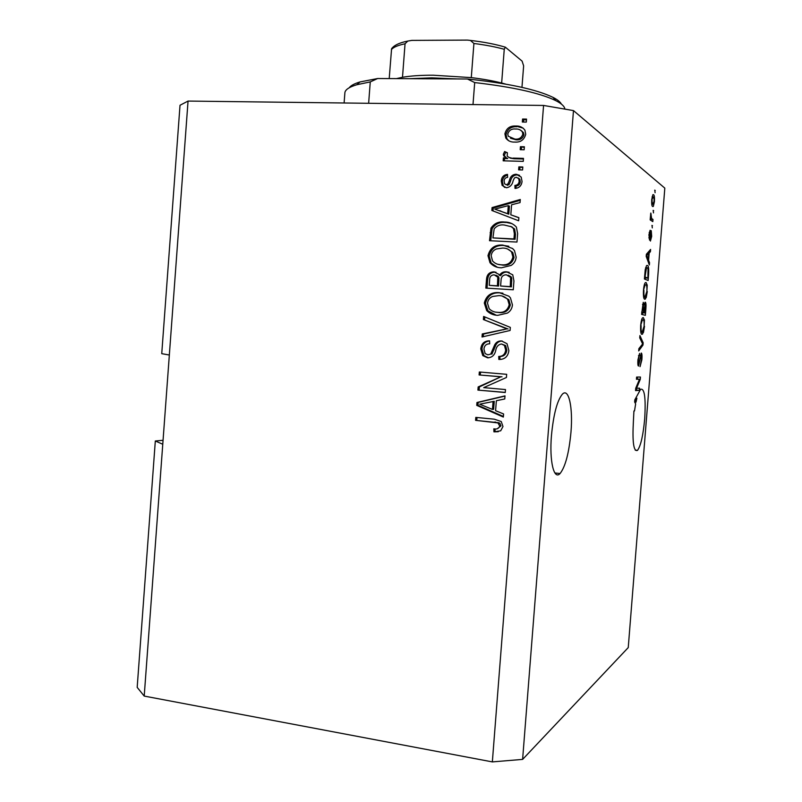 <?xml version="1.0" encoding="UTF-8"?>
<svg xmlns="http://www.w3.org/2000/svg" width="802" height="802" viewBox="0 0 802 802"><rect width="100%" height="100%" fill="white"/><g stroke="black" fill="none" stroke-linecap="round" stroke-linejoin="round"><path stroke-width="1.2" d="M551.445 435.656C549.28 461.19 553.951 480.388 560.067 473.531C565.38 466.774 569.019 452.97 570.974 432.128C573.079 407.516 568.748 387.246 562.292 394.273C557.089 400.759 553.47 414.554 551.445 435.656M633.42 420.87C632.247 442.012 633.6 451.857 637.49 450.393C640.768 445.922 643.164 435.406 644.698 418.834C645.921 397.912 644.557 388.078 640.608 389.301L634.813 399.857L634.643 402.002L635.645 403.907L634.502 410.915L633.921 410.995L633.42 420.87M163.057 440.298L155.317 440.99L162.766 444.258L188.049 101.072L543.576 105.443L573.48 110.596L664.818 188.129L628.247 647.595L522.613 759.394L573.48 110.596M162.766 444.258L144.21 696.076L137.182 687.364L155.317 440.99M169.342 355.015L161.743 353.672L180.019 105.262L188.049 101.072M635.725 388.268L639.565 388.178L639.394 390.353L635.545 390.584L635.735 388.238L639.515 379.226L636.447 379.276L636.618 377.07L640.447 377.04L640.267 379.366L636.517 388.338L636.417 390.103L639.394 390.353M641.309 353.03C641.981 353.492 642.171 355.727 641.881 359.727L640.046 366.674L641.45 359.507L640.998 355.276L638.502 366.073C637.851 365.722 637.66 363.647 637.931 359.857L639.605 353.431L638.392 359.817L638.853 363.797L641.309 353.03M639.916 335.577L643.174 342.785L642.993 345.03L638.693 350.915L638.873 348.639L642.643 343.968L639.735 337.873L639.916 335.577M644.527 326.354L643.455 332.429L641.991 334.334C640.848 334.394 640.407 331.467 640.658 325.552C641.079 321.281 641.72 318.715 642.562 317.863L643.274 317.602L644.447 320.058L644.086 326.324M647.294 291.527L646.232 297.522L644.788 299.246C643.645 299.136 643.214 296.118 643.475 290.164C643.876 286.003 644.487 283.517 645.309 282.705L646.071 282.494L647.224 285.151L646.853 291.507M648.597 260.329L649.54 262.695L649.359 264.961L646.201 256.429L646.372 254.264L650.592 249.432L650.412 251.698L649.179 252.971L648.597 260.329L647.625 260.279M654.763 190.114L655.104 192.701L654.763 190.114M653.54 194.675C654.332 195.006 654.632 197.312 654.442 201.613L653.309 206.445L652.627 206.495C651.836 206.164 651.535 203.858 651.725 199.568L652.858 194.716L653.54 194.675L652.938 194.655M653.159 210.345L653.5 212.891L653.159 210.345M651.615 218.525L652.978 219.437L652.808 221.623L650.161 219.878L650.803 213.051L651.615 218.525L650.272 218.475M651.966 225.382L652.307 227.898L651.966 225.382M651.244 230.675L651.685 236.349L650.422 241.071L651.134 232.901L649.53 240.089L648.928 234.806L650.091 230.244L649.51 237.893L651.013 230.665M647.394 265.462C648.517 265.612 648.918 268.56 648.617 274.304L648.126 280.489L644.407 278.996L645.229 269.632L646.532 265.652L647.394 265.462L646.843 265.432M645.289 302.204C645.991 302.615 646.181 304.83 645.871 308.88L645.359 315.326L641.6 314.384L643.264 302.334L644.136 304.83L645.149 302.194M483.696 387.627L505.491 389.561L505.26 392.529L477.922 390.093L478.162 386.945L500.859 376.81L479.095 374.955L479.325 371.998L506.674 374.313L506.433 377.491L483.696 387.627M501.571 340.98L507.024 343.707L508.879 350.614C508.037 356.609 504.689 359.557 498.844 359.456L498.724 356.459C502.774 356.389 505.09 354.273 505.681 350.113L504.468 345.451L501.42 343.968C498.162 344.619 496.248 346.865 495.676 350.705C494.583 355.286 491.877 357.652 487.566 357.802L482.774 355.597L480.759 348.95C481.431 343.567 484.368 340.86 489.571 340.82L489.691 343.807C486.263 343.827 484.348 345.592 483.937 349.101L485.14 353.572L487.867 354.845L490.704 354.133L494.674 344.89C496.187 342.093 498.493 340.79 501.571 340.98M483.626 316.459L510.333 327.396L510.092 330.474L482.032 336.99L482.273 333.953L506.974 328.86L483.385 319.537L483.626 316.459M512.438 304.9C512.097 308.479 510.433 311.196 507.455 313.071L497.801 315.326C493.43 315.256 489.731 313.672 486.694 310.585L484.308 303.036C486.323 295.427 491.295 291.968 499.225 292.65L508.879 296.199L510.443 297.853L512.438 304.9M516.157 257.181C515.816 260.76 514.152 263.497 511.165 265.412L501.501 267.788C496.869 267.788 493.029 266.094 489.982 262.705L487.987 255.668C490.002 248.039 494.984 244.51 502.924 245.101L512.588 248.51L514.483 250.605L516.157 257.181M520.428 146.696L524.388 146.786L524.157 149.773L520.197 149.683L520.428 146.696L524.338 147.448M515.706 126.024C519.616 125.784 522.683 127.177 524.919 130.195L525.721 134.265C524.197 139.899 520.508 142.505 514.663 142.074C510.934 142.255 507.987 140.911 505.811 138.064L504.909 133.844C506.363 128.3 509.962 125.693 515.706 126.024L523.235 128.17M502.974 426.534L500.679 430.804L493.942 431.847L493.811 428.839C496.749 429.501 498.734 428.579 499.766 426.083L497.932 422.915L475.576 420.338L475.807 417.391L494.303 419.185L501.25 421.541L502.974 426.534M144.21 696.076L492.348 761.9L543.576 105.443M510.814 214.816L518.874 217.663L518.633 220.781L491.837 210.475L492.067 207.588L520.287 199.487L520.047 202.595L511.586 204.791L510.814 214.816L518.864 217.753M516.097 174.265L521.2 177.072L522.042 181.533C521.49 185.733 519.155 188.039 515.014 188.44L514.894 185.442C517.43 185.232 518.854 183.828 519.185 181.242L518.714 178.635L516.358 177.262L514.483 177.894L513.16 180.671C512.338 184.791 510.102 187.167 506.443 187.778L502.142 185.432L501.26 180.981C501.641 177.021 503.716 174.816 507.496 174.375L507.616 177.362C505.501 177.583 504.338 178.786 504.117 180.971L504.578 183.788L506.273 184.781L508.007 183.899L509.41 180.59C510.212 176.61 512.438 174.495 516.097 174.265L519.606 175.347M518.854 166.866L522.814 166.976L522.583 169.964L518.623 169.854L518.854 166.866L522.774 167.568M513.049 158.104L523.485 158.375L523.255 161.372L503.175 160.821L503.405 157.844L506.593 157.934L503.676 155.819L503.325 154.325L504.608 151.538L507.385 152.731L507.195 156.139L508.999 157.463L514.172 158.756L523.435 158.996M522.573 119.037L526.543 119.097L526.312 122.094L522.343 122.024L522.573 119.037L523.666 119.809L526.483 119.849M504.538 222.034C509.29 221.964 513.23 223.648 516.378 227.076L517.631 233.582L516.969 242.054L489.501 240.71L490.974 228.149C494.212 223.367 498.734 221.332 504.538 222.034L511.977 223.618M506.523 271.808L512.749 274.815L513.942 280.951L513.26 289.793L485.822 288.098L486.513 279.256C486.914 274.484 489.4 272.008 493.982 271.838L498.834 274.314L499.476 275.357C501.11 272.7 503.455 271.517 506.523 271.808L509.2 272.309M495.586 410.694L503.596 413.972L503.345 417.06L476.739 405.371L476.959 402.494L504.999 395.877L504.759 398.965L496.358 400.719L495.586 410.694M492.348 761.9L522.613 759.394M498.323 431.717L493.942 431.847M495.115 431.676L494.994 428.89M497.32 428.699L500.929 425.932L499.766 426.083M500.929 425.932L499.937 423.326L497.932 422.915M499.095 422.774L475.576 420.338M476.799 420.208L477.01 417.511M493.019 210.926L493.24 208.089L492.067 207.588M493.24 208.089L520.217 200.35M494.794 209.142L508.799 214.184L509.42 206.154L508.288 205.643L494.794 209.142L507.666 213.703L508.288 205.643M501.029 211.167L499.877 210.675M508.799 214.184L507.666 213.703M516.097 188.28L516.007 186.014L514.894 185.442M516.007 186.014C518.533 185.803 519.957 184.4 520.277 181.823L519.185 181.242M520.277 181.823L519.816 179.227L518.152 177.954M504.729 187.478L503.285 186.004L502.403 181.563L501.26 180.981M502.403 181.563C502.643 178.114 504.358 175.979 507.526 175.147M507.405 185.352L509.14 184.47L508.007 183.899M509.14 184.47L510.543 181.182C511.335 177.202 513.561 175.097 517.21 174.866M519.776 169.884L519.957 167.488M504.368 160.851L504.548 158.495L503.405 157.844M504.548 158.495L507.736 158.585L506.593 157.934M506.112 157.693L503.325 154.325M504.468 154.986L505.751 152.21L504.608 151.538M505.751 152.21L507.325 152.881M510.122 158.114L514.172 158.756M523.495 122.044L523.666 119.809M508.789 140.831L506.954 138.776L506.052 134.566L504.909 133.844M506.052 134.566C507.506 129.042 511.095 126.435 516.819 126.776M510.503 138.245L515.997 139.799C520.017 140.23 522.663 138.586 523.937 134.856L523.485 132.691L521.33 130.666M507.766 133.974L508.257 136.24L514.884 139.087C518.914 139.528 521.571 137.874 522.844 134.124L522.393 131.959C520.739 129.814 518.493 128.831 515.666 129.012C511.656 128.601 509.019 130.255 507.766 133.974M515.997 139.799L514.884 139.087M523.937 134.856L522.844 134.124M521.34 149.713L521.521 147.378M490.704 240.77L492.157 228.59L490.974 228.149M492.157 228.59C495.385 223.818 499.887 221.793 505.681 222.495M512.027 226.896L504.268 225.011C500.157 224.43 496.789 225.723 494.162 228.871L492.919 237.903L515.084 239.317L515.486 234.214L514.593 228.951L510.774 226.385M492.919 237.903L513.972 238.916L514.373 233.793L513.47 228.51L510.904 226.445M515.084 239.317L513.972 238.916M515.486 234.214L514.373 233.793M497.26 267.186L491.165 263.046L489.17 256.028L487.987 255.668M489.17 256.028C491.185 248.419 496.147 244.901 504.067 245.492L502.924 245.101M504.067 245.492L508.839 246.274M498.032 264.299L502.924 265.151C508.799 265.652 512.508 263.066 514.042 257.392L512.749 252.48L507.626 249.031M491.175 255.818L492.598 261.021C495.055 263.617 498.112 264.881 501.771 264.82C507.666 265.322 511.385 262.725 512.919 257.031L511.626 252.109C509.28 249.362 506.273 248.008 502.613 248.069L496.318 248.991C493.33 250.264 491.616 252.54 491.175 255.818M502.924 265.151L501.771 264.82M514.042 257.392L512.919 257.031M487.035 288.169L487.696 279.547C488.107 274.785 490.583 272.319 495.145 272.149L493.982 271.838M495.145 272.149L496.017 272.239M507.656 272.119C504.598 271.828 502.263 273.011 500.628 275.657L499.476 275.357M511.726 278.083L506.313 274.785C502.854 274.916 501.1 276.83 501.039 280.54L500.608 286.023L511.385 286.875L511.726 278.083L511.095 276.78L508.227 275.176M498.944 277.943L494.202 274.825C490.994 275.036 489.471 276.921 489.621 280.479L489.24 285.332L498.573 286.093L498.944 277.943L498.263 276.429L495.847 275.176M489.24 285.332L497.41 285.823L497.781 277.642M498.573 286.093L497.41 285.823M500.608 286.023L510.262 286.615L510.603 277.793M511.385 286.875L510.262 286.615M511.846 280.981L510.724 280.7M496.117 315.156L487.887 310.775L485.511 303.256L484.308 303.036M485.511 303.256C487.516 295.667 492.478 292.219 500.388 292.9L499.225 292.65M500.388 292.9L502.914 293.201M496.558 312.209L499.245 312.549C505.11 313.121 508.809 310.585 510.343 304.93L508.789 299.637L502.232 296.108M487.496 303.226L489.2 308.8C491.656 311.176 494.613 312.359 498.082 312.359C503.967 312.94 507.676 310.394 509.21 304.72L507.656 299.407C505.3 296.88 502.393 295.617 498.914 295.617L492.628 296.469C489.651 297.692 487.937 299.948 487.496 303.226M499.245 312.549L498.082 312.359M510.343 304.93L509.21 304.72M483.265 336.71L483.476 334.073L482.273 333.953M483.476 334.073L506.974 328.86M508.107 329L483.385 319.537M484.588 319.697L484.799 316.94M500.007 359.466L499.887 356.509L498.724 356.459M499.887 356.509C503.917 356.449 506.232 354.334 506.824 350.183L505.681 350.113M506.824 350.183L505.611 345.542L501.42 343.968M488.157 357.822L487.566 357.802M488.498 357.822L483.977 355.657L481.962 349.02L480.759 348.95M481.962 349.02C482.453 344.198 484.989 341.502 489.571 340.93M490.704 354.133L487.867 354.845M491.887 354.193L495.847 344.98L494.674 344.89M495.847 344.98C497.25 342.344 499.395 341.04 502.283 341.071M505.27 392.378L477.922 390.093M479.135 390.043L479.375 386.915L478.162 386.945M479.375 386.915L500.859 376.81M502.012 376.81L479.095 374.955M480.308 374.955L480.528 372.098M503.395 416.459L477.952 405.281L476.739 405.371M477.952 405.281L478.172 402.414L476.959 402.494M478.172 402.414L504.979 396.088M492.458 409.421L493.631 409.321L494.253 401.321L479.676 404.188L492.458 409.421L493.08 401.401M654.733 190.505L655.274 190.525M652.106 199.909C652.026 202.705 652.257 204.169 652.798 204.299L654.081 201.272C654.151 198.495 653.921 197.031 653.389 196.891L651.705 199.888M651.755 204.259L652.798 204.299M653.129 210.695L653.67 210.715M650.211 219.327L652.978 219.437M650.602 214.114L651.124 214.134M651.936 225.693L652.477 225.713M650.352 232.861L651.034 232.891M650.292 233.232L650.853 233.252M649.199 232.44L649.961 232.47M648.818 237.883L649.419 237.913M648.497 262.635L649.54 262.695M648.688 251.607L650.412 251.698M647.575 252.891L649.179 252.971M647.304 256.881L648.227 259.407L648.698 253.472L646.673 255.537L647.304 256.881L646.352 256.83M647.284 259.357L648.227 259.407M647.144 253.392L648.698 253.472M645.329 277.983L645.219 279.327M645.59 267.748L646.492 267.808L645.029 276.971L647.876 278.134L648.046 268.901L647.214 267.657L646.492 267.808M644.507 277.813L647.876 278.134M643.675 297.362L646.232 297.522M646.342 285.101L647.224 285.151M643.916 290.304C643.725 294.855 644.076 297.101 644.968 297.051L646.863 291.397C647.054 287.006 646.733 284.77 645.881 284.68L644.968 285.281L643.465 290.284M643.595 296.971L644.968 297.051M644.217 285.241L644.968 285.281M642.552 312.87L642.422 314.595M641.73 312.74L645.099 313.041L645.119 304.389L643.785 312.7L645.099 313.041M642.222 312.289L643.344 312.579L643.425 304.459L641.77 312.259M641.75 312.479L643.344 312.579M642.532 304.399L643.364 304.449M641.74 312.559L643.785 312.7M644.227 304.339L645.029 304.389M640.798 332.239L643.455 332.429M643.445 319.998L644.447 320.058M641.109 325.632C640.918 330.153 641.279 332.319 642.171 332.138L644.096 326.284C644.287 321.923 643.946 319.757 643.094 319.797L642.161 320.519L640.658 325.592M640.758 332.038L642.171 332.138M641.43 320.469L642.161 320.519M641.991 342.695L643.174 342.785M641.811 344.94L642.993 345.03M640.327 355.156L641.149 355.216M638.522 355.557L639.475 355.637M637.831 363.807L638.693 363.867M636.417 390.103L635.585 390.153M636.467 378.985L639.515 379.226M637.45 377.06L637.299 379.045M639.475 379.306L640.267 379.366M634.663 401.692L635.996 402.183L634.673 402.063M634.733 400.85L635.796 401.792M635.866 398.163L636.898 398.253L635.134 400.89M636.898 398.253L635.996 402.183M564.899 109.112C564.608 106.425 561.59 103.608 555.826 100.661C540.097 93.052 513.049 87.027 474.694 82.566L473 104.571M368.639 103.298L370.263 81.904L356.77 84.751C349.321 86.987 345.371 89.603 344.9 92.581L344.85 93.212M474.694 82.566L467.426 78.997C507.816 83.228 536.337 89.353 552.999 97.363C557.5 99.679 560.297 101.914 561.38 104.09M349.221 87.769C350.775 85.583 354.374 83.639 360.028 81.934L377.682 78.516L370.263 81.904M467.426 78.997L377.682 78.516M396.459 78.616L402.494 77.273C410.574 75.869 420.809 75.177 433.2 75.208L471.285 77.614C482.834 79.017 492.949 80.822 501.651 83.017L505.681 84.11M456.95 78.937L431.807 77.864L409.842 78.686M402.494 77.273L405.05 43.769L407.787 41.062L411.877 40.391L467.376 40.1L470.403 40.411L473.912 43.478L471.285 77.614M501.651 83.017L504.257 49.283L505.36 47.188L522.092 61.112L523.636 65.864L521.962 87.368M389.211 78.576L391.587 48.711C393.802 45.654 398.263 43.318 404.98 41.694L407.787 41.062M495.456 422.022L494.283 422.163M510.543 181.182L509.41 180.59M491.305 233.091L490.122 232.67M487.696 279.547L486.513 279.256M498.974 280.87L497.811 280.58M503.696 329.833L502.543 329.692M503.877 327.437L502.734 327.296M494.052 349.822L492.879 349.742M650.021 235.207L650.542 235.237M646.342 254.655L647.535 254.715M635.024 399.516L636.026 399.607M405.05 43.769C397.902 45.293 393.361 47.228 391.416 49.584M504.257 49.283C495.576 46.887 485.461 44.952 473.912 43.478M560.067 473.531L554.894 472.969M637.49 450.393L635.234 450.163M498.774 423.466L499.937 423.326M518.714 178.635L519.816 179.227M502.142 185.432L503.285 186.004M503.676 155.819L504.819 156.48M505.811 138.064L506.954 138.776M522.393 131.959L523.485 132.691M513.47 228.51L514.593 228.951M489.982 262.705L491.165 263.046M511.626 252.109L512.749 252.48M497.1 276.139L498.263 276.429M509.962 276.479L511.095 276.78M486.694 310.585L487.887 310.775M507.656 299.407L508.789 299.637M504.468 345.451L505.611 345.542M482.774 355.597L483.977 355.657M653.309 206.445L652.537 206.415M652.838 196.901L652.076 196.871M651.003 232.921L650.342 232.891M649.821 232.55L649.189 232.52M647.214 255.066L646.312 255.016M645.43 299.036L644.357 298.966M645.249 284.89L644.317 284.83M643.224 304.529L642.512 304.479M644.898 304.469L644.207 304.419M642.582 334.093L641.47 334.013M642.512 320.018L641.57 319.958M640.998 355.276L640.317 355.226M639.294 355.757L638.502 355.697M344.9 92.581L344.108 102.997M552.999 97.363L555.826 100.661M360.028 81.934L356.77 84.751M505.36 47.188C495.556 44.25 483.917 41.985 470.433 40.421"/></g></svg>
